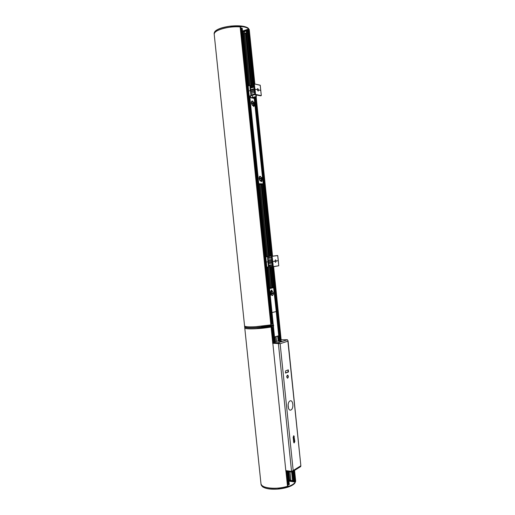 <?xml version="1.0" encoding="UTF-8"?>
<svg xmlns="http://www.w3.org/2000/svg" width="515" height="515" viewBox="0 0 515 515"><rect width="100%" height="100%" fill="white"/><g stroke="black" fill="none" stroke-linecap="round" stroke-linejoin="round"><path stroke-width="0.77" d="M246.028 30.971L246.949 30.243M247.812 30.025L249.06 29.819L249.376 30.668M271.817 324.843L271.766 325.351L261.614 326.671L271.843 325.248L261.626 326.755L261.44 327.199C251.256 328.074 245.661 327.946 244.664 326.825L214.208 34.267C213.146 30.404 228.763 25.853 240.132 26.877L270.871 325.017C259.933 326.993 244.065 327.501 244.554 325.924C244.96 326.78 248.565 327.051 255.369 326.742L271.238 324.843M279.388 322.712L278.918 323.323L277.488 323.349L278.93 323.323L279.355 322.326L277.437 322.796M278.106 322.763L278.866 323.24L277.482 323.266M244.664 326.825C245.713 328.036 251.314 328.19 261.453 327.289L261.614 326.671M278.409 322.751L277.991 322.853M277.443 322.866L277.933 322.853M240.956 26.471L230.578 26.626L240.956 26.471L241.065 26.96C235.696 26.49 230.147 26.896 224.424 28.183C217.684 29.902 214.279 31.924 214.208 34.248M248.771 29.078L249.369 30.617L248.661 29.027L242.501 31.112M248.088 29.677L248.674 29.516M240.466 27.179L241.117 26.98L241.059 26.568L241.117 26.98M249.324 30.218L248.829 29.516M242.546 31.518L246.936 30.082M247.335 29.954L247.792 29.806M230.45 26.535L230.302 26.136L230.585 26.703L240.975 26.471M230.578 26.632L230.411 26.246M240.389 28.125L241.29 28.222M241.303 28.125L242.211 28.293L272.654 323.735L271.881 323.941L241.303 28.125M242.604 32.091L244.503 31.763M244.683 33.366L244.477 31.499L246.17 30.926M246.975 30.012L252.814 86.81L246.93 30.044L247.985 30.185M272.319 266.287L278.01 322.062M278.023 322.236L272.274 266.294L278.023 322.236L277.398 322.416M271.766 323.89L270.896 324.057M242.797 33.964L246.395 33.14M271.817 287.576L269.654 266.493M268.618 256.444L261.202 184.422M251.211 87.325L245.616 33.108M270.774 287.634L268.637 266.944M267.575 256.547L260.165 184.608L267.568 256.547M249.949 85.355L244.593 33.424M267.62 266.995L269.738 287.692M266.551 256.637L259.148 184.795M248.951 85.78L243.589 33.758M260.667 180.874C258.826 179.304 258.672 177.778 260.197 176.304C262.026 177.875 262.187 179.394 260.667 180.874M252.91 105.536C251.037 103.695 250.882 102.163 252.44 100.94C254.301 102.781 254.462 104.313 252.91 105.536M253.457 105.903L253.901 106.315L253.708 105.71M254.294 102.852L254.21 102.44M254.719 103.901L254.365 103.779L254.288 106.026L254.61 103.914M254.288 106.026L254.03 105.485M254.075 105.588L254.526 103.541M253.554 105.884L253.528 106.489L253.38 105.865M254.584 103.238L254.204 102.923L254.577 103.2M254.61 103.367L254.249 103.032M261.987 177.965L261.89 177.559M261.807 180.752L262.251 178.621M262.019 181.171L261.768 180.668M261.298 181.145L261.305 181.686M261.337 181.679L261.337 180.971M262.006 178.447L262.135 178.119M253.818 106.238L253.67 105.813M253.889 106.27L253.702 105.749L253.863 106.277M254.462 102.569L254.14 102.697L254.462 102.569M249.357 97.663L249.904 97.593L258.781 183.733L263.178 183.816L254.352 98.449L249.904 97.593L249.55 97.618L258.421 183.765L258.781 183.733L258.234 183.804M270.427 256.296L263.004 184.087L258.266 184.087L263.133 183.81M261.066 181.183L261.15 181.756M252.936 103.586L251.751 103.052M253.56 103.097L251.726 102.762L251.784 103.38L253.625 103.708L253.56 103.097L252.897 103.264M260.725 178.892L260.68 178.415L259.554 178.383M261.343 178.306L259.541 178.254L259.599 178.859L261.401 178.911L261.343 178.306L260.68 178.415M230.92 26.593L230.862 26.065L230.907 26.593M255.826 94.869L256 96.646L256.361 96.704L253.438 97.226M256 96.646L252.511 97.322L252.279 95.314M252.614 97.425L251.069 97.65M249.234 96.453L251.249 95.7L250.187 85.413M250.966 95.642L249.91 85.348L250.245 90.498L248.687 91.161M250.792 95.661L249.221 96.305M251.5 97.734L252.311 97.612M252.646 97.567L253.856 97.393M253.85 97.284L253.438 97.258M249.73 85.374L248.159 86.044M251.442 87.293L250.419 87.441M253.927 86.604L251.468 87.196M254.416 83.919L253.753 84.17L254.88 94.683L255.562 94.4L254.893 89.198L254.178 89.398L253.708 84.19L254.346 84.009L254.893 89.198L254.391 83.919L260.23 85.297M260.642 95.816L254.777 94.586L254.178 89.398L254.796 94.573M260.822 90.434L258.685 89.958L257.712 88.509L257.204 89.642L258.157 91.097L258.685 89.958M257.204 89.642L255.034 89.185L255.562 94.4L261.247 95.648M254.397 91.277L250.921 92.185M251.03 93.382L254.532 92.475M254.281 90.299L250.831 91.2M250.734 90.222L254.172 89.32M254.12 88.728L250.663 89.636M280.952 340.016L279.561 324.308L281.164 339.945M262.051 327.74L271.869 326.368L271.978 326.877L255.582 328.77C248.719 329.072 245.114 328.782 244.76 327.901C244.277 329.523 260.146 329.04 271.077 327.044L271.09 327.038M286.005 471.289L287.499 486.295C276.793 489.874 260.79 488.233 260.976 483.752L244.76 327.92M295.578 480.141L295.462 481.145L294.503 481.203M292.572 480.991L292.308 480.643M278.274 488.967L278.177 488.999C268.051 489.533 262.354 488.098 261.086 484.686L260.983 483.804C261.581 486.327 265.296 487.808 272.113 488.246C277.894 488.426 283.321 487.679 288.381 486.006L287.589 485.954M294.664 481.216L295.224 482.021L295.147 481.557M295.301 481.525L295.584 480.231L295.185 481.95L288.954 481.081M295.288 481.943C294.438 483.63 292.147 485.136 288.4 486.475L278.151 488.696L288.406 486.353M288.381 486.006L288.387 486.482L278.351 488.484M261.086 484.686C262.386 488.162 268.083 489.623 278.19 489.07L278.151 488.696M294.303 481.428L294.728 481.216M288.909 480.688L293.441 481.319M276.149 311.543L271.669 312.702L272.937 325.029M272.274 291.323L272.274 291.323C273.697 292.72 273.755 294.129 272.435 295.552L272.152 295.559C270.645 293.84 270.684 292.43 272.274 291.323L271.939 291.342M272.486 293.743L272.467 293.17L271.36 293.164M273.137 293.132L271.36 293.132L271.379 293.743L273.156 293.743L273.137 293.132L272.467 293.17M271.508 312.657L276.227 311.543M270.311 301.03L270.053 298.5M270.935 294.625L270.787 295.011M271.315 291.187L271.128 290.627L271.296 291.175M271.315 290.821L271.366 291.187M270.517 294.625L270.748 294.052L270.427 294.097L270.832 293.975L270.549 294.503L270.922 294.426L270.433 294.632L270.639 294.097M271.012 294.683L270.736 295.153L271.012 294.683M271.379 291.233L271.193 290.537L271.379 291.233M271.592 290.924L271.579 290.157L271.63 290.917M271.901 290.75L271.978 290.022L271.939 290.763M270.394 293.318L270.6 293.801L271.07 291.168L270.671 291.316L271.07 291.168M270.517 293.299L270.845 291.464M269.036 288.638L269.545 288.587L269.191 288.625L271.663 312.65M270.439 294.136L270.832 293.975M270.639 295.043L270.748 294.644M271.045 291.052L271.025 290.582M271.45 290.969L271.302 290.389M271.251 290.344L271.579 290.157M271.759 290.769L271.766 290.164M271.637 290.106L271.978 290.022M270.6 293.801L270.311 293.318M270.433 293.305L270.761 291.464M273.78 287.698L269.01 288.361M290.756 480.109L288.857 480.16M271.263 327.617L273.105 327.27L271.244 327.398M277.759 325.924L278.518 325.525L277.72 325.557M294.451 481.107L293.421 471.096L294.451 481.107L293.46 481.48L292.494 471.682L293.505 481.506M293.434 481.255L292.584 481.119L291.645 472.023L292.597 481.1M292.539 480.675L290.788 480.411L289.919 471.804L290.788 480.411M289.295 484.422L287.969 471.547L289.295 484.422L288.439 484.827L287.08 471.431M288.426 484.699L287.499 485.059M273.542 325.055L273.62 325.525L262.006 327.244L261.961 326.722L262.064 327.74L261.536 327.096M261.646 326.755L273.562 325.12L271.83 325.042L261.955 326.722M277.534 323.761L278.518 324.128L278.364 323.632L279.388 322.802M279.497 323.703L278.403 324.553L279.42 322.911M273.62 325.525L273.587 326.027L261.581 327.501M277.617 324.566L278.403 324.553L278.364 324.147L277.572 324.16M281.016 340.924L281.679 341.117L278.615 341.419L281.016 340.924M290.048 400.915C293.138 399.447 294.071 408.517 290.975 409.972C287.866 411.536 286.913 402.305 290.048 400.915M300.631 466.616L300.67 465.888L293.177 470.536L280.134 343.698L287.879 341.155L300.869 465.856L288.046 340.833L287.396 339.739L281.769 339.752L272.622 342.687L278.306 342.694L280.134 343.698L279.445 343.595M288.49 408.447L288.085 404.545M285.812 470.671L291.548 471.418L291.612 472.023L285.877 471.277L285.883 470.633M272.841 343.299L285.812 470.62L291.548 471.367L293.177 470.536L292.526 471.656L300.747 466.545M291.612 472.023L292.526 471.656M292.018 471.231L291.683 471.334M279.51 343.602L272.68 343.299L272.622 342.687M279.284 343.531L278.808 343.305M278.37 343.305L278.306 342.694L287.396 339.739M272.686 343.351L278.37 343.357L291.548 471.367M293.917 442.829L294.303 441.51L293.556 435.851M294.818 441.561L294.097 442.958L293.685 442.192L293.17 437.164L293.891 435.774L294.818 441.561L294.303 441.51M285.381 372.976L287.988 371.946L288.13 369.905M288.278 369.847L288.497 371.959L285.542 373.06L285.535 370.922L288.278 369.847M286.81 376.941L287.685 375.261C288.548 376.446 288.458 377.366 287.415 378.016L286.81 376.941M287.705 378.126C288.574 377.07 288.574 376.072 287.698 375.132C286.559 375.847 286.462 376.851 287.402 378.145L287.705 378.126M279.053 324.321L279.51 323.903L279.188 324.811L279.001 324.353M277.649 324.856L279.033 324.836L280.611 340.125M279.188 324.811L278.866 324.437M262.785 184.125L270.208 256.316L269.77 256.354L272.738 256.148M272.429 266.281L269.886 266.487L269.802 265.45M269.77 265.457L269.892 266.487L268.843 266.57M265.766 256.895L267.819 256.74L268.875 266.905L268.405 261.82L267.897 261.884L268.431 266.963L268.856 266.905L267.813 256.747L268.386 261.82M268.431 266.963L266.809 267.047M272.493 256.18L265.746 256.728M268.611 266.944L267.562 256.779L267.897 261.884L266.287 261.981M267.382 256.798L265.766 256.914M265.746 256.708L268.656 256.438M261.581 184.351L268.997 256.418L270.208 256.283M271.437 256.425L272.474 266.693L273.265 266.628L272.609 261.511L271.933 261.569L271.418 256.425L272.068 256.367L272.75 261.498L272.113 256.258L277.727 255.601L278.306 260.674L276.24 260.976L275.525 259.811L274.83 261.189L275.531 262.354L276.24 260.976M274.83 261.189L272.75 261.498L273.265 266.628L278.75 265.759L273.201 266.738L278.763 265.753L277.707 255.601M271.984 262.412L268.482 262.695M268.56 263.538L272.081 263.255M271.875 261.446L268.392 261.729M268.283 260.764L271.785 260.474M271.701 259.547L268.18 259.843M269.004 257.712L268.888 256.444M278.679 488.516L278.744 489.025L278.692 488.516M279.169 322.673L273.414 266.699M272.326 256.11L255.949 96.775M254.629 83.964L249.06 29.819M278.821 322.731L273.066 266.751M271.978 256.148L255.595 96.82M254.275 83.951L248.706 29.799M277.469 322.796L277.43 322.409M240.132 26.877L270.871 325.017M261.466 327.283L261.466 327.283C252.112 328.107 246.588 328.049 244.882 327.109M242.494 31.055L248.642 29.04L242.494 31.048M245.037 31.299L242.591 31.969M242.578 31.84L245.958 30.9M230.302 26.136C220.105 27.617 214.716 30.018 214.131 33.333C214.678 30.108 220.072 27.733 230.302 26.213L230.302 26.136C222.506 27.192 217.369 28.975 214.884 31.492M244.516 31.467L244.709 33.353M243.093 31.969L243.28 33.816M242.951 31.975L243.144 33.855M243.486 32.046L243.653 33.72M243.35 32.052L243.531 33.765M246.17 30.501L251.983 87.009M253.065 97.509L253.116 98.043M261.993 184.273L269.409 256.367M270.452 266.448L272.622 287.531M246.144 30.546L251.957 87.016M253.039 97.509L253.09 98.037M261.968 184.28L269.384 256.367L261.948 184.28M272.577 287.531L270.407 266.455L272.59 287.531M247.264 29.941L253.103 86.752M254.165 97.058L254.294 98.288M263.114 184.016L270.542 256.283M271.579 266.358L273.761 287.563M247.149 29.954L252.994 86.771M254.049 97.084L254.172 98.243M271.463 266.364L273.639 287.486M253.876 97.123L253.985 98.211L253.876 97.123M262.824 184.119L270.253 256.309L262.824 184.119M271.289 266.384L273.459 287.486L271.289 266.384M247.799 30.012L253.618 86.655M254.68 96.962L271.064 256.232M272.1 266.307L277.862 322.326M247.754 29.999L253.586 86.662M254.642 96.968L271.025 256.238M272.062 266.313L277.823 322.332M247.985 30.166L253.792 86.623L247.992 30.173M254.854 96.929L271.231 256.219L254.854 96.929M253.863 86.61L248.108 30.655L253.844 86.617M254.906 96.923L271.283 256.213M272.506 323.826L242.037 28.125M241.999 28.113L272.474 323.838M271.997 323.929L241.503 28.048M240.936 28.306L271.405 323.916M271.547 323.896L241.078 28.299M241.387 28.055L271.881 323.941M271.817 323.941L241.323 28.08M272.203 287.557L270.034 266.48M252.691 97.959L252.633 97.425M251.571 87.125L246.003 33.018M271.991 287.563L269.821 266.474M268.785 256.444L261.369 184.389M252.472 97.921L252.421 97.451M251.378 87.299L245.79 33.024M271.862 287.576L269.693 266.487M268.663 256.457L261.247 184.409M252.337 97.895L252.299 97.47M251.249 87.318L245.668 33.069M271.708 287.582L269.538 266.506M268.502 256.457L261.092 184.441M251.095 87.338L245.513 33.108M270.787 287.634L268.656 266.937M249.962 85.361L244.612 33.404M270.652 287.64L268.521 266.957M267.452 256.56L260.043 184.634M249.82 85.348L244.477 33.449M269.789 287.685L267.658 266.995M266.596 256.631L259.193 184.788M248.99 85.76L243.634 33.726M269.635 287.698L267.504 267.002M266.435 256.644L259.039 184.821M248.842 85.818L243.479 33.771M260.97 180.598L259.785 180.34M259.257 177.141L260.294 176.516M253.509 105.073L252.891 105.421L252.196 105.092M251.417 101.809L252.601 101.223M254.359 98.507L249.807 97.419M258.35 184.943L263.178 183.816L254.223 98.256M253.702 104.59L252.884 105.395C253.592 105.601 255.08 103.328 252.208 101.14L252.981 101.552M251.642 101.436L252.208 101.14M251.532 103.032C252.041 100.676 252.801 100.811 253.811 103.444C253.309 105.8 252.55 105.665 251.532 103.032M261.42 179.941L260.519 180.707L259.573 179.947M259.18 177.578L260.165 176.497L260.931 176.98M259.354 178.551C259.843 176.091 260.59 176.111 261.588 178.615C261.099 181.074 260.358 181.055 259.354 178.551M230.778 26.13L230.495 26.606L230.868 26.143C241.786 25.344 247.927 26.542 249.286 29.741L249.311 30.044C247.953 26.857 241.818 25.66 230.9 26.458L230.726 26.613M248.236 28.138C245.101 26.027 239.308 25.338 230.862 26.072C241.728 25.241 247.876 26.465 249.286 29.741L249.292 29.799M240.981 26.477C244.992 26.915 247.58 27.784 248.745 29.098M256.193 94.947L256.348 96.698M256.09 96.646L255.916 94.889M254.462 83.932L260.23 85.271L261.305 95.558L260.184 85.194M261.305 95.558L260.622 95.822L254.893 94.676L260.558 95.809M250.49 88.104L253.979 87.177M250.213 96.17L250.361 97.515M250.638 97.567L250.477 96.073M250.451 87.724L253.947 86.797L250.451 87.737M251.236 95.571L254.809 94.651L251.236 95.571M254.713 94.02L251.178 94.927M295.462 481.145L294.368 470.51M295.121 481.242L294.039 470.716M277.752 325.551L277.682 324.856M272.738 342.649L271.128 327.031M271.077 327.044L272.686 342.668M285.947 471.283L287.499 486.295M278.518 488.535L278.705 488.651C289.411 487.171 295.056 484.525 295.642 480.714L295.224 482.021L288.96 481.139L295.204 482.008M278.184 489.063C270.871 489.578 265.656 488.812 262.553 486.778M288.876 480.328L291.915 480.585M290.782 480.353L288.857 480.192M273.079 294.902L271.881 295.449M271.682 291.471L272.924 291.902M271.122 293.441C271.972 295.983 272.725 295.983 273.388 293.441C272.544 290.898 271.791 290.898 271.122 293.441M276.233 311.524L273.78 287.718L269.545 288.587L272.017 312.605M268.939 287.737L273.594 287.486M273.053 326.137L274.18 337.087L278.724 335.741L276.233 311.575M276.278 311.556L278.763 335.716L274.444 337.261L278.718 335.703M274.115 337.087L274.534 337.042L273.401 326.066M273.298 325.023L272.023 312.657M274.991 337.093L275.474 341.773M288.851 471.663L289.713 480.019M276.014 336.778L276.497 341.445L275.995 336.784M276.04 336.771L276.523 341.439M289.945 471.804L290.833 480.437M274.624 337.209L275.107 341.889M288.471 471.611L289.353 480.192M274.489 337.254L274.971 341.934M288.329 471.592L289.218 480.212M274.868 337.132L275.345 341.812M288.722 471.643L289.584 480.038M277.72 336.25L278.197 340.898M291.69 472.017L292.629 481.145M277.694 336.256L278.171 340.904L277.675 336.263M277.797 325.918L279.297 340.544M292.771 471.502L293.801 481.519M278.705 335.902L279.188 340.582M292.662 471.573L293.685 481.531M278.538 335.992L279.014 340.634L278.538 335.992M278.306 325.821L279.806 340.383M293.26 471.199L294.303 481.332M278.267 325.828L279.767 340.396M293.222 471.225L294.265 481.358M278.467 325.731L279.967 340.331L278.473 325.731M278.499 325.538L280.025 340.312L278.518 325.525M293.466 471.071L294.445 480.579M273.105 327.276L274.624 342.044L273.105 327.27M289.166 484.654L287.814 471.528M274.476 342.095L272.956 327.36M272.924 327.373L274.444 342.102M287.776 471.521L289.134 484.673M288.67 484.847L287.293 471.457M273.974 342.256L272.454 327.469M271.856 327.45L273.401 342.436M286.694 471.38L288.065 484.686M288.207 484.667L286.836 471.399M273.542 342.391L271.997 327.431M272.332 327.482L273.858 342.288M287.17 471.444L288.555 484.86M288.49 484.853L287.106 471.437M272.242 327.482L273.774 342.321L272.268 327.482M273.645 325.911L273.562 325.1M278.364 323.632L277.521 323.645M278.454 324.63L277.624 324.65L279.342 324.038M293.788 436.495L294.303 436.546M287.988 371.946L288.497 371.959M278.132 324.849L278.499 324.843M244.689 326.916L244.683 326.999C245.616 328.145 251.211 328.274 261.459 327.398L261.523 327.302M271.978 326.858L271.926 326.471M271.514 256.316L277.611 255.511L271.418 256.425L272.474 266.693L273.214 266.731M278.75 265.753L278.306 260.674M273.188 266.738L272.577 266.783M271.907 261.569L272.493 266.693M268.006 258.318L271.566 258.015M271.514 257.5L267.948 257.803L271.514 257.5M268.746 265.54L272.313 265.264L268.746 265.534M272.255 264.781L268.701 265.058M295.649 480.856L295.674 481.01C295.095 484.827 289.443 487.473 278.731 488.954L278.319 488.561M278.306 488.568L278.744 489.025C286.623 488.078 291.96 486.186 294.754 483.34M245.97 30.99L245.932 30.655M240.267 26.935L270.993 324.978M249.369 30.63L254.861 84.016M256.167 96.749L272.544 256.09M273.632 266.667L279.394 322.738L278.918 323.323M214.131 33.333L214.201 34.19M244.477 31.499L244.67 33.372M253.071 98.037L253.02 97.515M251.938 87.022L246.125 30.527M278.074 322.042L272.338 266.287M271.302 256.213L254.919 96.917M273.414 287.486L271.244 266.384M253.94 98.204L253.831 97.129M252.768 86.816L246.93 30.044M242.211 28.293L272.654 323.735M241.278 28.113L271.772 323.935M260.481 180.739C259.348 181.859 258.788 175.106 260.094 176.478L259.785 176.536M251.887 101.191L252.202 101.114C251.79 100.779 251.52 101.436 251.378 103.09C252.06 105.002 252.569 105.781 252.891 105.421M254.153 98.243L249.781 97.399M260.41 180.726L260.519 180.707C261.221 180.952 262.895 178.847 260.165 176.497M256.213 94.947L256.361 96.704M250.766 90.55L251.249 95.7M253.779 84.08L254.178 89.398M253.792 84.08L254.371 83.919M260.152 85.187L254.442 83.926M252.247 95.327L252.479 97.348M251.236 95.584L254.822 94.663M271.205 327.019L272.815 342.63M286.076 471.302L287.615 486.205M294.574 470.382L295.584 480.18M288.387 486.482L288.426 485.973M272.068 295.539L272.107 295.533C273.742 294.426 273.78 293.035 272.229 291.348M276.272 311.504L273.581 287.479M294.458 480.553L293.486 471.058M293.46 481.48L292.456 471.708M278.976 340.647L278.493 336.005M272.223 327.476L273.755 342.327M287.061 471.431L288.439 484.827M261.588 327.546L262.064 327.74M278.525 324.611L279.465 323.323M261.569 327.373L261.652 327.752M272.023 326.864L271.875 326.368M244.683 327.025L244.76 327.901M268.972 257.719L268.856 256.444M295.616 480.553L295.674 481.01C295.076 484.898 289.43 487.57 278.744 489.025"/></g></svg>
